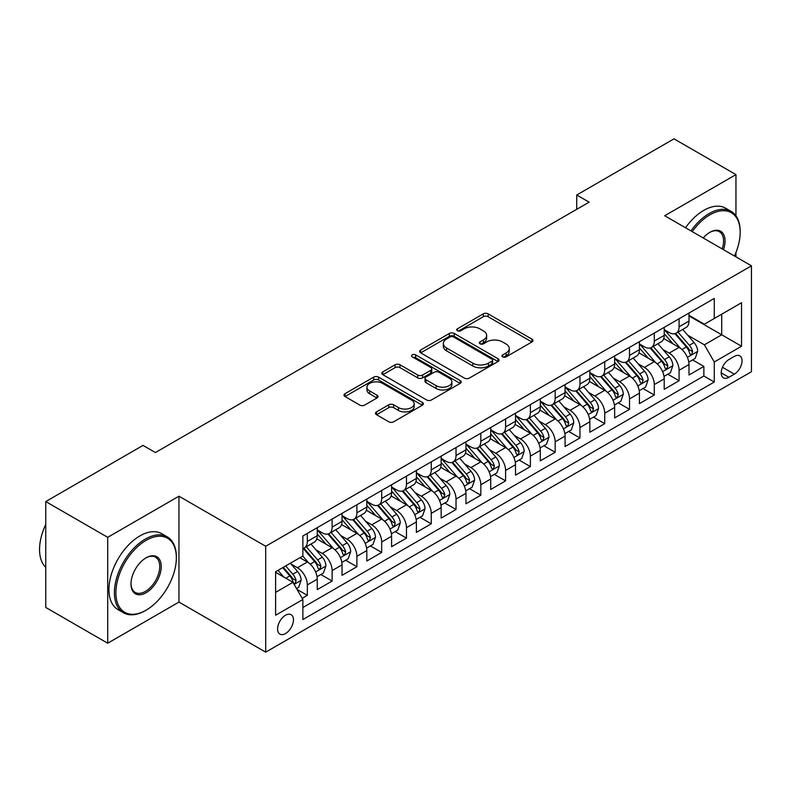 <?xml version="1.0" encoding="UTF-8"?>
<svg xmlns="http://www.w3.org/2000/svg" width="791" height="791" viewBox="0 0 791 791"><rect width="100%" height="100%" fill="white"/><g stroke="black" fill="none" stroke-linecap="round" stroke-linejoin="round"><path stroke-width="1.19" d="M502.7 356.87A2.413 1.394 0 0 0 506.102 356.87L531.947 341.949A3.441 1.987 0 0 0 532.956 340.545A3.441 1.987 0 0 0 531.947 339.141L488.156 313.859A3.441 1.987 0 0 0 483.291 313.859L457.445 328.779A2.413 1.394 0 0 0 456.743 329.768A2.413 1.394 0 0 0 457.445 330.747A2.413 1.394 0 0 0 460.856 330.747L464.198 328.819A11.005 6.358 0 0 1 479.771 328.819L483.42 330.925A11.005 6.358 0 0 1 486.643 335.424A11.005 6.358 0 0 1 483.42 339.912L480.068 341.841A2.413 1.394 0 0 0 479.366 342.829A2.413 1.394 0 0 0 480.068 343.808A2.413 1.394 0 0 0 483.479 343.808L486.821 341.88A11.005 6.358 0 0 1 502.394 341.88L506.042 343.986A11.005 6.358 0 0 1 509.266 348.485A11.005 6.358 0 0 1 506.042 352.974L502.7 354.902A2.413 1.394 0 0 0 501.988 355.891A2.413 1.394 0 0 0 502.7 356.87L502.7 354.902M285.521 633.561A11.212 6.476 120 0 0 292.848 623.674A11.212 6.476 120 0 0 291.128 614.686A11.212 6.476 120 0 0 285.521 615.24A11.212 6.476 120 0 0 278.195 625.127A11.212 6.476 120 0 0 279.915 634.115A11.212 6.476 120 0 0 285.521 633.561M376.506 411.893A3.441 1.987 0 0 0 375.498 413.298A3.441 1.987 0 0 0 376.506 414.702L388.786 421.791A3.441 1.987 0 0 0 393.651 421.791L422.354 405.219A3.441 1.987 0 0 0 423.363 403.815A3.441 1.987 0 0 0 422.354 402.411L378.573 377.129A3.441 1.987 0 0 0 373.708 377.129L344.995 393.7A3.441 1.987 0 0 0 343.996 395.105A3.441 1.987 0 0 0 344.995 396.509L359.836 405.081A3.441 1.987 0 0 0 364.7 405.081L376.991 397.992A3.441 1.987 0 0 0 377.999 396.588A3.441 1.987 0 0 0 376.991 395.184L369.634 390.932A9.205 5.31 0 0 1 366.935 387.175A9.205 5.31 0 0 1 372.61 382.261A9.205 5.31 0 0 1 382.646 383.417L411.468 400.058A9.205 5.31 0 0 1 414.168 403.815A9.205 5.31 0 0 1 408.482 408.729A9.205 5.31 0 0 1 398.456 407.573L393.651 404.804A3.441 1.987 0 0 0 388.786 404.804L376.506 411.893L376.506 414.702M178.954 496.194L107.705 537.336L45.749 501.563L45.749 607.448L107.705 643.221L178.954 602.08L265.697 652.16L265.697 546.274L178.954 496.194L178.954 602.08M735.956 215.834L735.956 174.613L664.707 215.745L751.45 265.825L265.697 546.274M735.956 174.613L674.001 138.84L576.728 195.001L576.728 209.308M45.749 501.563L143.023 445.402L155.412 452.551L589.117 202.16L576.728 195.001M464.446 378.118A3.441 1.987 0 0 0 469.31 378.118L498.014 361.546A3.441 1.987 0 0 0 499.022 360.142A3.441 1.987 0 0 0 498.014 358.728L454.222 333.456A3.441 1.987 0 0 0 449.357 333.456L420.654 350.027A3.441 1.987 0 0 0 419.645 351.431A3.441 1.987 0 0 0 420.654 352.835L464.446 378.118M413.228 357.394A2.413 1.394 0 0 1 415.671 357.73L415.671 354.872L460.184 380.57A3.441 1.987 0 0 1 461.193 381.974A3.441 1.987 0 0 1 460.184 383.378L431.481 399.959A3.441 1.987 0 0 1 426.616 399.959L382.824 374.677L382.824 371.869A3.441 1.987 0 0 0 381.816 373.273A3.441 1.987 0 0 0 382.824 374.677M382.824 371.869L395.114 364.77A3.441 1.987 0 0 1 399.979 364.77L417.737 375.023A3.441 1.987 0 0 0 422.602 375.023L430.749 370.317A3.441 1.987 0 0 0 431.757 368.913A3.441 1.987 0 0 0 430.749 367.508L412.259 356.84A2.413 1.394 0 0 1 411.557 355.851A2.413 1.394 0 0 1 413.04 354.566A2.413 1.394 0 0 1 415.671 354.872M302.192 598.322L307.333 595.356L297.05 589.414M291.197 564.151L297.416 567.74A14.02 8.098 60 0 1 307.333 584.905L317.25 579.19L317.25 589.631L332.121 581.049L320.839 574.533M315.985 549.834L322.204 553.433A14.02 8.098 60 0 1 332.121 570.598L342.028 564.873L342.028 575.324L356.899 566.742L345.627 560.226M340.763 535.527L346.982 539.126A14.02 8.098 60 0 1 356.899 556.291L366.816 550.566L366.816 561.017L381.687 552.425L370.406 545.919M365.551 521.22L371.77 524.809A14.02 8.098 60 0 1 381.687 541.983L391.594 536.258L391.594 546.71L406.465 538.117L395.193 531.611M390.329 506.912L396.558 510.502A14.02 8.098 60 0 1 406.465 527.676L416.382 521.951L416.382 532.392L431.253 523.81L419.972 517.304M415.117 492.605L421.336 496.194A14.02 8.098 60 0 1 431.253 513.369L441.16 507.644L441.16 518.085L456.031 509.503L444.76 502.997M439.895 478.298L446.124 481.887A14.02 8.098 60 0 1 456.031 499.062L465.948 493.337L465.948 503.778L480.819 495.196L469.538 488.68M464.683 463.991L470.902 467.58A14.02 8.098 60 0 1 480.819 484.754L490.727 479.03L490.727 489.471L505.597 480.888L494.326 474.373M489.461 449.674L495.69 453.273A14.02 8.098 60 0 1 505.597 470.437L515.514 464.722L515.514 475.164L530.385 466.581L519.104 460.065M514.249 435.366L520.468 438.965A14.02 8.098 60 0 1 530.385 456.13L540.293 450.405L540.293 460.856L555.163 452.274L543.892 445.758M539.027 421.059L545.256 424.658A14.02 8.098 60 0 1 555.163 441.823L565.081 436.098L565.081 446.549L579.951 437.957L568.67 431.451M563.815 406.752L570.034 410.341A14.02 8.098 60 0 1 579.951 427.516L589.859 421.791L589.859 432.242L604.729 423.65L593.458 417.144M588.593 392.445L594.822 396.034A14.02 8.098 60 0 1 604.729 413.209L614.647 407.484L614.647 417.925L629.517 409.343L618.236 402.837M613.381 378.138L619.6 381.727A14.02 8.098 60 0 1 629.517 398.901L639.425 393.176L639.425 403.618L654.295 395.035L643.024 388.529M638.159 363.83L644.388 367.42A14.02 8.098 60 0 1 654.295 384.594L664.213 378.869L664.213 389.31L679.083 380.728L679.083 370.277A14.02 8.098 -120 0 0 669.166 353.112L662.947 349.523M667.802 374.212L679.083 380.728M317.25 579.19A14.02 8.098 -120 0 0 307.333 562.015L299.898 557.724M342.028 564.873A14.02 8.098 -120 0 0 332.121 547.708L316.786 538.859M366.816 550.566A14.02 8.098 -120 0 0 356.899 533.401L341.574 524.552M391.594 536.258A14.02 8.098 -120 0 0 381.687 519.094L366.362 510.244M416.382 521.951A14.02 8.098 -120 0 0 406.465 504.777L391.14 495.937M441.16 507.644A14.02 8.098 -120 0 0 431.253 490.469L415.928 481.62M465.948 493.337A14.02 8.098 -120 0 0 456.031 476.162L440.706 467.313M490.727 479.03A14.02 8.098 -120 0 0 480.819 461.855L465.494 453.006M515.514 464.722A14.02 8.098 -120 0 0 505.597 447.548L490.272 438.698M540.293 450.405A14.02 8.098 -120 0 0 530.385 433.241L515.06 424.391M565.081 436.098A14.02 8.098 -120 0 0 555.163 418.933L539.838 410.084M589.859 421.791A14.02 8.098 -120 0 0 579.951 404.626L564.626 395.777M614.647 407.484A14.02 8.098 -120 0 0 604.729 390.309L589.404 381.46M639.425 393.176A14.02 8.098 -120 0 0 629.517 376.002L614.192 367.153M664.213 378.869A14.02 8.098 -120 0 0 654.295 361.695L638.97 352.845M734.345 356.405L728.897 359.549A10.866 6.269 120 0 0 721.797 369.12A10.866 6.269 120 0 0 723.468 377.831A10.866 6.269 120 0 0 728.897 377.297L734.345 374.143A10.866 6.269 120 0 0 741.444 364.572A10.866 6.269 120 0 0 739.783 355.861A10.866 6.269 120 0 0 734.345 356.405M265.697 652.16L751.45 371.711L751.45 265.825M275.614 592.35L292.957 582.334L302.874 599.499L302.874 619.541L714.273 382.013L714.273 361.981L704.366 344.817L687.735 335.206M302.874 599.499L275.614 615.24L275.614 571.745L302.874 556.004L302.874 535.972L714.273 298.454L714.273 318.486L741.533 302.745L741.533 346.24L714.273 361.981M317.25 529.96L322.204 532.827A14.02 8.098 60 0 0 329.214 533.52L339.131 527.795A14.02 8.098 -120 0 0 342.028 521.378L342.028 513.369M342.028 515.653L346.982 518.52A14.02 8.098 60 0 0 353.992 519.212L363.909 513.488A14.02 8.098 -120 0 0 366.816 507.071L366.816 499.062M366.816 501.346L371.77 504.213A14.02 8.098 60 0 0 378.78 504.905L388.697 499.18A14.02 8.098 -120 0 0 391.594 492.763L391.594 484.745M391.594 487.038L396.558 489.896A14.02 8.098 60 0 0 403.558 490.598L413.475 484.873A14.02 8.098 -120 0 0 416.382 478.456L416.382 470.437M416.382 472.731L421.336 475.589A14.02 8.098 60 0 0 428.346 476.291L438.263 470.566A14.02 8.098 -120 0 0 441.16 464.149L441.16 456.13M441.16 458.424L446.124 461.282A14.02 8.098 60 0 0 453.134 461.974L463.042 456.259A14.02 8.098 -120 0 0 465.948 449.832L465.948 441.823M465.948 444.117L470.902 446.974A14.02 8.098 60 0 0 477.912 447.666L487.829 441.942A14.02 8.098 -120 0 0 490.727 435.525L490.727 427.516M490.727 429.8L495.69 432.667A14.02 8.098 60 0 0 502.7 433.359L512.608 427.634A14.02 8.098 -120 0 0 515.514 421.217L515.514 413.209M515.514 415.493L520.468 418.36A14.02 8.098 60 0 0 527.478 419.052L537.396 413.327A14.02 8.098 -120 0 0 540.293 406.91L540.293 398.901M540.293 401.185L545.256 404.053A14.02 8.098 60 0 0 552.266 404.745L562.174 399.02A14.02 8.098 -120 0 0 565.081 392.603L565.081 384.594M565.081 386.878L570.034 389.745A14.02 8.098 60 0 0 577.044 390.438L586.962 384.713A14.02 8.098 -120 0 0 589.859 378.296L589.859 370.277M589.859 372.571L594.822 375.428A14.02 8.098 60 0 0 601.832 376.13L611.74 370.406A14.02 8.098 -120 0 0 614.647 363.989L614.647 355.97M614.647 358.264L619.6 361.121A14.02 8.098 60 0 0 626.61 361.813L636.528 356.098A14.02 8.098 -120 0 0 639.425 349.681L639.425 341.663M639.425 343.956L644.388 346.814A14.02 8.098 60 0 0 651.398 347.506L661.306 341.781A14.02 8.098 -120 0 0 664.213 335.364L664.213 327.355M302.874 607.518L703.861 376.002L703.861 366.421L689.001 375.003L689.001 364.562A14.02 8.098 -120 0 0 679.083 347.387L663.758 338.538M664.213 329.649L669.166 332.507A14.02 8.098 -120 0 0 676.176 333.199A14.02 8.098 -120 0 0 679.083 326.782L679.083 318.773M676.176 333.199L686.094 327.474A14.02 8.098 -120 0 0 689.001 321.057L689.001 313.048M307.333 533.401L307.333 541.41A14.02 8.098 60 0 1 304.426 547.827A14.02 8.098 60 0 1 302.874 548.39M304.426 547.827L314.343 542.102A14.02 8.098 -120 0 0 317.25 535.685L317.25 527.676M332.121 519.094L332.121 527.103A14.02 8.098 60 0 1 329.214 533.52M356.899 504.777L356.899 512.795A14.02 8.098 60 0 1 353.992 519.212M381.687 490.469L381.687 498.488A14.02 8.098 60 0 1 378.78 504.905M406.465 476.162L406.465 484.181A14.02 8.098 60 0 1 403.558 490.598M431.253 461.855L431.253 469.864A14.02 8.098 60 0 1 428.346 476.291M456.031 447.548L456.031 455.557A14.02 8.098 60 0 1 453.134 461.974M480.819 433.241L480.819 441.249A14.02 8.098 60 0 1 477.912 447.666M505.597 418.933L505.597 426.942A14.02 8.098 60 0 1 502.7 433.359M530.385 404.616L530.385 412.635A14.02 8.098 60 0 1 527.478 419.052M555.163 390.309L555.163 398.328A14.02 8.098 60 0 1 552.266 404.745M579.951 376.002L579.951 384.021A14.02 8.098 60 0 1 577.044 390.438M604.729 361.695L604.729 369.713A14.02 8.098 60 0 1 601.832 376.13M629.517 347.387L629.517 355.396A14.02 8.098 60 0 1 626.61 361.813M654.295 333.08L654.295 341.089A14.02 8.098 60 0 1 651.398 347.506M654.295 384.594L654.295 395.035M629.517 398.901L629.517 409.343M604.729 413.209L604.729 423.65M579.951 427.516L579.951 437.957M555.163 441.823L555.163 452.274M530.385 456.13L530.385 466.581M505.597 470.437L505.597 480.888M480.819 484.754L480.819 495.196M456.031 499.062L456.031 509.503M431.253 513.369L431.253 523.81M406.465 527.676L406.465 538.117M381.687 541.983L381.687 552.425M356.899 556.291L356.899 566.742M332.121 570.598L332.121 581.049M307.333 584.905L307.333 595.356M292.957 582.334L275.614 572.318M704.366 344.817L721.708 334.801L721.708 314.195L741.533 302.745M689.001 315.906L741.533 346.24M689.001 315.332L704.366 324.211L714.273 318.486M735.956 256.887L735.956 252.487M107.705 537.336L107.705 643.221M692.59 359.905L703.861 366.421M703.861 376.002L714.273 382.013M503.659 357.216L506.042 355.841A11.005 6.358 0 0 0 509.266 351.342L509.266 348.485M486.643 335.424L486.643 338.281A11.005 6.358 0 0 1 483.42 342.77L481.037 344.154M531.898 341.979L488.156 316.726A3.441 1.987 0 0 0 483.291 316.726L458.414 331.093M497.964 361.566L454.222 336.313A3.441 1.987 0 0 0 449.357 336.313L420.703 352.865M491.933 361.121A2.413 1.394 0 0 0 492.635 360.142A2.413 1.394 0 0 0 491.933 359.154L453.5 336.966A2.413 1.394 0 0 0 450.089 336.966L446.559 339.003A11.005 6.358 0 0 0 443.336 343.492A11.005 6.358 0 0 0 446.559 347.991L472.83 363.158A11.005 6.358 0 0 0 488.403 363.158L491.933 361.121L491.933 363.979A2.413 1.394 0 0 0 492.635 363L492.635 360.142M443.336 343.492L443.336 346.359A11.005 6.358 0 0 0 446.559 350.848L446.559 347.991M491.933 363.979L488.403 366.015A11.005 6.358 0 0 1 472.83 366.015L446.559 350.848M382.874 374.697L395.114 367.637L395.114 364.77M431.757 368.913L431.757 371.78A3.441 1.987 0 0 1 430.749 373.184L422.602 377.89A3.441 1.987 0 0 1 417.737 377.89L399.979 367.637A3.441 1.987 0 0 0 395.114 367.637M415.671 357.73L460.135 383.408M436.167 385.662A9.205 5.31 0 0 0 446.193 386.819A9.205 5.31 0 0 0 451.869 381.905A9.205 5.31 0 0 0 449.179 378.147L439.025 372.284A3.441 1.987 0 0 0 434.16 372.284L426.003 376.991A3.441 1.987 0 0 0 424.994 378.395A3.441 1.987 0 0 0 426.003 379.799L436.167 385.662L436.167 388.529A9.205 5.31 0 0 0 446.193 389.676A9.205 5.31 0 0 0 451.869 384.772L451.869 381.905M424.994 378.395L424.994 381.262A3.441 1.987 0 0 0 426.003 382.666L426.003 379.799M436.167 388.529L426.003 382.666M414.168 403.815L414.168 406.683A9.205 5.31 0 0 1 408.482 411.587A9.205 5.31 0 0 1 398.456 410.44L393.651 407.662A3.441 1.987 0 0 0 388.786 407.662L376.546 414.731M366.935 387.175L366.935 390.032A9.205 5.31 0 0 0 369.634 393.789L369.634 390.932M376.941 398.011L369.634 393.789M422.315 405.249L378.573 379.996A3.441 1.987 0 0 0 373.708 379.996L345.044 396.538M688.783 362.1L695.19 358.402L697.672 351.253A9.284 5.359 -120 0 0 694.053 342.533L682.732 329.422M680.458 348.297L667.031 332.744A26.815 15.484 -120 0 0 664.213 329.798M673.092 343.927L665.587 335.236A22.257 12.854 -120 0 0 664.213 333.743M674.921 333.703L686.37 346.962A9.284 5.359 60 0 1 689.683 353.359L690.355 354.467L691.611 354.289L692.659 351.649A9.284 5.359 -120 0 0 689.347 345.252L678.016 332.141M675.593 333.486L687.893 347.733A4.736 2.729 60 0 1 689.09 349.592L692.659 351.649M734.453 256.017A42.763 24.689 120 0 0 740.178 232.277A42.763 24.689 120 0 0 709.942 214.816A42.763 24.689 120 0 0 692.244 231.644M690.968 230.903A43.812 25.292 -60 0 1 709.191 213.53A43.812 25.292 -60 0 1 731.102 211.365A43.812 25.292 -60 0 1 740.178 231.417L740.178 232.277M703.209 237.982A21.377 12.34 -60 0 1 709.942 232.277L709.942 232.277A21.377 12.34 -60 0 1 723.478 249.679M685.51 227.759A43.812 25.292 -60 0 1 703.743 210.386A43.812 25.292 -60 0 1 725.644 208.211L731.102 211.365M722.183 248.928A20.329 11.736 120 0 0 719.355 231.694A20.329 11.736 120 0 0 709.557 232.495M145.376 610.593L146.117 610.168A42.763 24.689 120 0 0 176.353 557.793A42.763 24.689 120 0 0 146.117 540.342A42.763 24.689 120 0 0 115.882 592.706A42.763 24.689 120 0 0 146.117 610.168L145.376 610.593A43.812 25.292 -60 0 1 123.465 612.758A43.812 25.292 -60 0 1 116.752 577.657A43.812 25.292 -60 0 1 145.376 539.047A43.812 25.292 -60 0 1 167.277 536.881A43.812 25.292 -60 0 1 176.353 556.933L176.353 557.793M146.117 592.706A21.377 12.34 -60 0 1 130.999 583.976A21.377 12.34 -60 0 1 146.117 557.793L146.117 557.793A21.377 12.34 -60 0 1 161.235 566.524A21.377 12.34 -60 0 1 146.117 592.706M131.009 583.54A20.329 11.736 120 0 0 135.212 592.429A20.329 11.736 120 0 0 145.376 591.421A20.329 11.736 120 0 0 158.655 573.505A20.329 11.736 120 0 0 155.54 557.22A20.329 11.736 120 0 0 145.742 558.021M123.465 612.758L118.017 609.614A43.812 25.292 -60 0 1 111.304 574.513A43.812 25.292 -60 0 1 139.918 535.903A43.812 25.292 -60 0 1 161.829 533.727L167.277 536.881M45.749 567.384A43.812 25.292 -60 0 1 45.749 524.453M664.005 376.407L670.412 372.709L672.884 365.561A9.284 5.359 -120 0 0 669.265 356.84L657.944 343.729M655.68 362.604L642.252 347.051A26.815 15.484 -120 0 0 639.425 344.105M648.313 358.244L640.799 349.543A22.257 12.854 -120 0 0 639.425 348.05M650.133 348.01L661.583 361.269A9.284 5.359 60 0 1 664.895 367.677L665.577 368.774L666.833 368.596L667.871 365.956A9.284 5.359 -120 0 0 664.559 359.559L653.237 346.448M650.805 347.793L663.115 362.041A4.736 2.729 60 0 1 664.302 363.9L667.871 365.956M639.217 390.724L645.624 387.026L648.106 379.868A9.284 5.359 -120 0 0 644.487 371.147L633.166 358.036M630.892 376.911L617.464 361.358A26.815 15.484 -120 0 0 614.647 358.412M623.526 372.551L616.021 363.85A22.257 12.854 -120 0 0 614.647 362.357M625.345 362.318L636.804 375.587A9.284 5.359 60 0 1 640.117 381.984L640.789 383.081L642.045 382.903L643.093 380.263A9.284 5.359 -120 0 0 639.781 373.866L628.45 360.755M626.027 362.11L638.327 376.358A4.736 2.729 60 0 1 639.524 378.207L643.093 380.263M614.439 405.032L620.846 401.334L623.318 394.175A9.284 5.359 -120 0 0 619.699 385.454L608.378 372.343M606.114 391.219L592.677 375.676A26.815 15.484 -120 0 0 589.859 372.719M598.747 386.858L591.233 378.157A22.257 12.854 -120 0 0 589.859 376.664M600.567 376.635L612.016 389.894A9.284 5.359 60 0 1 615.329 396.291L616.011 397.389L617.257 397.211L618.305 394.571A9.284 5.359 -120 0 0 614.993 388.173L603.671 375.063M601.239 376.417L613.549 390.665A4.736 2.729 60 0 1 614.736 392.514L618.305 394.571M589.651 419.339L596.058 415.641L598.54 408.482A9.284 5.359 -120 0 0 594.921 399.762L583.6 386.651M581.326 405.526L567.898 389.983A26.815 15.484 -120 0 0 565.081 387.036M573.959 401.166L566.455 392.465A22.257 12.854 -120 0 0 565.081 390.972M575.779 390.942L587.238 404.201A9.284 5.359 60 0 1 590.551 410.598L591.223 411.696L592.479 411.518L593.517 408.878A9.284 5.359 -120 0 0 590.215 402.481L578.883 389.37M576.461 390.724L588.761 404.972A4.736 2.729 60 0 1 589.957 406.821L593.517 408.878M564.873 433.646L571.28 429.948L573.752 422.79A9.284 5.359 -120 0 0 570.133 414.069L558.812 400.958M556.548 419.833L543.11 404.29A26.815 15.484 -120 0 0 540.293 401.344M549.181 415.473L541.667 406.782A22.257 12.854 -120 0 0 540.293 405.279M551.001 405.249L562.45 418.508A9.284 5.359 60 0 1 565.763 424.905L566.445 426.003L567.691 425.835L568.739 423.185A9.284 5.359 -120 0 0 565.427 416.788L554.105 403.677M551.673 405.032L563.983 419.279A4.736 2.729 60 0 1 565.17 421.128L568.739 423.185M540.085 447.953L546.492 444.255L548.974 437.097A9.284 5.359 -120 0 0 545.355 428.376L534.034 415.275M531.76 434.14L518.332 418.597A26.815 15.484 -120 0 0 515.514 415.651M524.393 429.78L516.889 421.089A22.257 12.854 -120 0 0 515.514 419.586M526.213 419.556L537.672 432.815A9.284 5.359 60 0 1 540.985 439.213L541.657 440.32L542.913 440.142L543.951 437.502A9.284 5.359 -120 0 0 540.649 431.095L529.317 417.994M526.895 419.339L539.195 433.587A4.736 2.729 60 0 1 540.391 435.436L543.951 437.502M515.307 462.26L521.704 458.562L524.186 451.414A9.284 5.359 -120 0 0 520.567 442.693L509.246 429.582M506.982 448.457L493.544 432.904A26.815 15.484 -120 0 0 490.727 429.958M499.615 444.087L492.101 435.396A22.257 12.854 -120 0 0 490.727 433.903M501.435 433.864L512.884 447.123A9.284 5.359 60 0 1 516.197 453.52L516.869 454.627L518.125 454.449L519.173 451.809A9.284 5.359 -120 0 0 515.861 445.412L504.539 432.301M502.107 433.646L514.417 447.894A4.736 2.729 60 0 1 515.603 449.743L519.173 451.809M490.519 476.568L496.926 472.87L499.398 465.721A9.284 5.359 -120 0 0 495.789 457L484.458 443.889M482.194 462.765L468.766 447.212A26.815 15.484 -120 0 0 465.948 444.265M474.827 458.394L467.313 449.703A22.257 12.854 -120 0 0 465.948 448.21M476.647 448.171L488.106 461.43A9.284 5.359 60 0 1 491.419 467.827L492.091 468.934L493.347 468.756L494.385 466.117A9.284 5.359 -120 0 0 491.073 459.719L479.751 446.608M477.319 447.953L489.629 462.201A4.736 2.729 60 0 1 490.825 464.06L494.385 466.117M465.741 490.875L472.138 487.187L474.62 480.028A9.284 5.359 -120 0 0 471.001 471.307L459.68 458.197M457.406 477.072L443.978 461.519A26.815 15.484 -120 0 0 441.16 458.572M450.049 472.711L442.535 464.01A22.257 12.854 -120 0 0 441.16 462.517M451.869 462.478L463.318 475.737A9.284 5.359 60 0 1 466.631 482.144L467.303 483.242L468.559 483.064L469.607 480.424A9.284 5.359 -120 0 0 466.295 474.027L454.973 460.916M452.541 462.26L464.851 476.518A4.736 2.729 60 0 1 466.037 478.367L469.607 480.424M440.953 505.192L447.36 501.494L449.832 494.335A9.284 5.359 -120 0 0 446.223 485.615L434.892 472.504M432.628 491.379L419.2 475.826A26.815 15.484 -120 0 0 416.382 472.88M425.261 487.019L417.747 478.318A22.257 12.854 -120 0 0 416.382 476.825M427.081 476.785L438.54 490.054A9.284 5.359 60 0 1 441.853 496.451L442.525 497.549L443.781 497.371L444.819 494.731A9.284 5.359 -120 0 0 441.507 488.334L430.185 475.223M427.753 476.577L440.063 490.825A4.736 2.729 60 0 1 441.259 492.674L444.819 494.731M416.175 519.499L422.572 515.801L425.054 508.643A9.284 5.359 -120 0 0 421.435 499.922L410.114 486.811M407.84 505.686L394.412 490.143A26.815 15.484 -120 0 0 391.594 487.197M400.483 501.326L392.969 492.625A22.257 12.854 -120 0 0 391.594 491.132M402.303 491.102L413.752 504.361A9.284 5.359 60 0 1 417.065 510.759L417.737 511.856L418.993 511.678L420.041 509.038A9.284 5.359 -120 0 0 416.728 502.641L405.407 489.53M402.975 490.885L415.285 505.133A4.736 2.729 60 0 1 416.471 506.982L420.041 509.038M391.387 533.806L397.794 530.108L400.266 522.95A9.284 5.359 -120 0 0 396.657 514.229L385.326 501.118M383.062 519.994L369.634 504.45A26.815 15.484 -120 0 0 366.816 501.504M375.695 515.633L368.181 506.932A22.257 12.854 -120 0 0 366.816 505.439M377.515 505.409L388.974 518.669A9.284 5.359 60 0 1 392.277 525.066L392.959 526.163L394.215 525.985L395.253 523.345A9.284 5.359 -120 0 0 391.94 516.948L380.619 503.837M378.187 505.192L390.497 519.44A4.736 2.729 60 0 1 391.693 521.289L395.253 523.345M366.609 548.114L373.006 544.416L375.488 537.257A9.284 5.359 -120 0 0 371.869 528.536L360.548 515.425M358.274 534.301L344.846 518.758A26.815 15.484 -120 0 0 342.028 515.811M350.917 529.94L343.403 521.249A22.257 12.854 -120 0 0 342.028 519.746M352.737 519.717L364.186 532.976A9.284 5.359 60 0 1 367.499 539.373L368.171 540.471L369.427 540.302L370.475 537.653A9.284 5.359 -120 0 0 367.162 531.255L355.841 518.145M353.409 519.499L365.709 533.747A4.736 2.729 60 0 1 366.905 535.596L370.475 537.653M341.821 562.421L348.228 558.723L350.7 551.574A9.284 5.359 -120 0 0 347.091 542.853L335.76 529.743M333.495 548.618L320.068 533.065A26.815 15.484 -120 0 0 317.25 530.118M326.129 544.248L318.615 535.556A22.257 12.854 -120 0 0 317.25 534.054M327.949 534.024L339.408 547.283A9.284 5.359 60 0 1 342.711 553.68L343.393 554.788L344.649 554.61L345.687 551.97A9.284 5.359 -120 0 0 342.374 545.563L331.053 532.462M328.621 533.806L340.931 548.054A4.736 2.729 60 0 1 342.127 549.903L345.687 551.97M317.043 576.728L323.44 573.03L325.922 565.881A9.284 5.359 -120 0 0 322.303 557.161L310.982 544.05M308.708 562.925L302.785 556.053M301.341 558.555L300.382 557.447M303.171 548.331L314.62 561.59A9.284 5.359 60 0 1 317.933 567.987L318.605 569.095L319.861 568.917L320.909 566.277A9.284 5.359 -120 0 0 317.596 559.88L306.275 546.769M303.843 548.114L316.143 562.361A4.736 2.729 60 0 1 317.339 564.21L320.909 566.277M296.556 588.553L298.662 587.337L301.134 580.189A9.284 5.359 -120 0 0 297.515 571.468L290.386 563.212M283.732 577.005L277.997 570.37M276.563 572.872L275.614 571.764M282.703 567.651L289.832 575.897A9.284 5.359 60 0 1 293.145 582.305L293.827 583.402L295.083 583.224L296.121 580.584A9.284 5.359 -120 0 0 292.808 574.187L285.68 565.931M283.287 567.315L291.365 576.669A4.736 2.729 60 0 1 292.551 578.528L296.121 580.584M297.416 567.74L307.333 562.015M322.204 553.433L332.121 547.708M346.982 539.126L356.899 533.401M371.77 524.809L381.687 519.094M396.558 510.502L406.465 504.777M421.336 496.194L431.253 490.469M446.124 481.887L456.031 476.162M470.902 467.58L480.819 461.855M495.69 453.273L505.597 447.548M520.468 438.965L530.385 433.241M545.256 424.658L555.163 418.933M570.034 410.341L579.951 404.626M594.822 396.034L604.729 390.309M619.6 381.727L629.517 376.002M644.388 367.42L654.295 361.695M669.166 353.112L679.083 347.387M679.083 326.782L689.001 321.057M307.333 541.41L317.25 535.685M332.121 527.103L342.028 521.378M356.899 512.795L366.816 507.071M381.687 498.488L391.594 492.763M406.465 484.181L416.382 478.456M431.253 469.864L441.16 464.149M456.031 455.557L465.948 449.832M480.819 441.249L490.727 435.525M505.597 426.942L515.514 421.217M530.385 412.635L540.293 406.91M555.163 398.328L565.081 392.603M579.951 384.021L589.859 378.296M604.729 369.713L614.647 363.989M629.517 355.396L639.425 349.681M654.295 341.089L664.213 335.364M679.083 370.277L689.001 364.562M722.47 367.281L734.345 374.143M721.214 372.858L728.897 377.297M506.042 355.841L506.042 352.974M480.068 343.808L480.068 341.841M483.42 342.77L483.42 339.912M457.445 330.747L457.445 328.779M483.291 316.726L483.291 313.859M488.156 316.726L488.156 313.859M531.947 341.949L531.947 339.141M420.654 352.835L420.654 350.027M449.357 336.313L449.357 333.456M454.222 336.313L454.222 333.456M498.014 361.546L498.014 358.728M472.83 366.015L472.83 363.158M488.403 366.015L488.403 363.158M399.979 367.637L399.979 364.77M417.737 377.89L417.737 375.023M422.602 377.89L422.602 375.023M430.749 373.184L430.749 370.317M460.184 383.378L460.184 380.57M388.786 407.662L388.786 404.804M393.651 407.662L393.651 404.804M398.456 410.44L398.456 407.573M376.991 397.992L376.991 395.184M344.995 396.509L344.995 393.7M373.708 379.996L373.708 377.129M378.573 379.996L378.573 377.129M422.354 405.219L422.354 402.411M687.369 357.344L697.613 351.431M667.031 332.744L668.306 332.012M689.347 345.252L694.053 342.533M681.941 349.523L686.37 346.962M662.591 371.651L672.825 365.739M642.252 347.051L643.528 346.32M664.559 359.559L669.265 356.84M657.153 363.83L661.583 361.269M637.803 385.959L648.047 380.046M617.464 361.358L618.74 360.627M639.781 373.866L644.487 371.147M632.375 378.138L636.804 375.587M613.025 400.266L623.259 394.353M592.677 375.676L593.962 374.934M614.993 388.173L619.699 385.454M607.587 392.445L612.016 389.894M588.237 414.573L598.471 408.66M567.898 389.983L569.174 389.241M590.215 402.481L594.921 399.762M582.809 406.762L587.238 404.201M563.459 428.88L573.693 422.977M543.11 404.29L544.396 403.548M565.427 416.788L570.133 414.069M558.021 421.069L562.45 418.508M538.671 443.187L548.905 437.285M518.332 418.597L519.608 417.856M540.649 431.095L545.355 428.376M533.243 435.376L537.672 432.815M513.893 457.505L524.126 451.592M493.544 432.904L494.82 432.173M515.861 445.412L520.567 442.693M508.455 449.684L512.884 447.123M489.105 471.812L499.339 465.899M468.766 447.212L470.042 446.48M491.073 459.719L495.789 457M483.677 463.991L488.106 461.43M464.317 486.119L474.56 480.206M443.978 461.519L445.254 460.787M466.295 474.027L471.001 471.307M458.889 478.298L463.318 475.737M439.539 500.426L449.772 494.513M419.2 475.826L420.476 475.094M441.507 488.334L446.223 485.615M434.111 492.605L438.54 490.054M414.751 514.733L424.994 508.821M394.412 490.143L395.688 489.402M416.728 502.641L421.435 499.922M409.323 506.912L413.752 504.361M389.973 529.041L400.206 523.128M369.634 504.45L370.91 503.709M391.94 516.948L396.657 514.229M384.545 521.229L388.974 518.669M365.185 543.348L375.428 537.445M344.846 518.758L346.122 518.016M367.162 531.255L371.869 528.536M359.757 535.537L364.186 532.976M340.407 557.655L350.64 551.752M320.068 533.065L321.344 532.323M342.374 545.563L347.091 542.853M334.979 549.844L339.408 547.283M315.619 571.972L325.862 566.059M317.596 559.88L322.303 557.161M310.191 564.151L314.62 561.59M294.133 584.371L301.074 580.367M292.808 574.187L297.515 571.468M285.828 578.221L289.832 575.897"/></g></svg>
